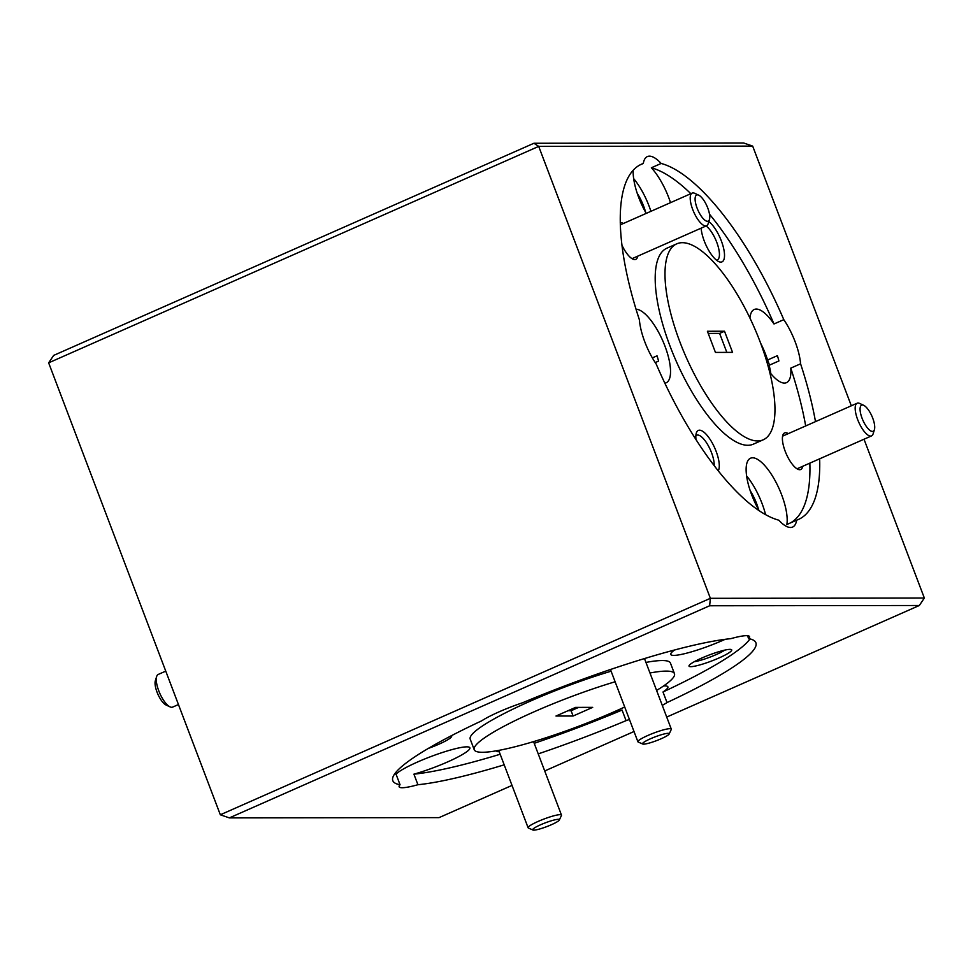 <?xml version="1.0" encoding="UTF-8"?>
<svg xmlns="http://www.w3.org/2000/svg" width="973" height="973" viewBox="0 0 973 973"><rect width="100%" height="100%" fill="white"/><g stroke="black" fill="none" stroke-linecap="round" stroke-linejoin="round"><path stroke-width="1.46" d="M874.496 429.373A14.279 4.95 66.2 0 0 871.832 415.982A14.279 4.95 66.2 0 0 863.708 405.327A14.279 4.95 66.2 0 0 860.302 407.042A14.279 4.95 66.2 0 0 865.447 425.092A14.279 4.95 66.2 0 0 874.435 429.604A14.279 4.95 66.2 0 0 874.496 429.373M873.219 433.508A17.855 6.191 -113.8 0 1 873.134 433.8A17.855 6.191 -113.8 0 1 871.553 435.892A17.855 6.191 -113.8 0 1 860.266 425.347A17.855 6.191 -113.8 0 1 855.462 405.607A17.855 6.191 -113.8 0 1 857.128 403.236A17.855 6.191 -113.8 0 1 859.731 403.467L863.708 405.327M709.536 219.241A14.279 4.95 66.2 0 0 706.86 205.85A14.279 4.95 66.2 0 0 698.748 195.196A14.279 4.95 66.2 0 0 695.33 196.911A14.279 4.95 66.2 0 0 700.475 214.96A14.279 4.95 66.2 0 0 709.463 219.472A14.279 4.95 66.2 0 0 709.536 219.241M708.247 223.376A17.855 6.191 -113.8 0 1 708.162 223.668A17.855 6.191 -113.8 0 1 706.58 225.748A17.855 6.191 -113.8 0 1 695.306 215.215A17.855 6.191 -113.8 0 1 690.489 195.476A17.855 6.191 -113.8 0 1 692.156 193.104A17.855 6.191 -113.8 0 1 694.758 193.335L698.748 195.196M170.044 706.872L166.055 705.011A14.279 4.95 -113.8 0 1 163.756 703.297A14.279 4.95 -113.8 0 1 155.339 680.735L156.641 676.539A17.855 6.191 66.2 0 0 167.161 704.744A17.855 6.191 66.2 0 0 170.044 706.872A17.855 6.191 66.2 0 0 172.647 707.103L178.448 704.549M165.763 671.127L158.222 674.447A17.855 6.191 66.2 0 0 156.641 676.539M538.458 825.761A14.279 2.019 159.2 0 0 532.936 830.018A14.279 2.019 159.2 0 0 553.625 823.693A14.279 2.019 159.2 0 0 559.353 819.971A14.279 2.019 159.2 0 0 552.786 820.361A14.279 2.019 159.2 0 0 538.458 825.761M532.936 830.018L528.4 828.035A17.855 2.53 -20.8 0 1 528.108 827.755A17.855 2.53 -20.8 0 1 535.308 822.72A17.855 2.53 -20.8 0 1 552.165 816.262A17.855 2.53 -20.8 0 1 561.47 815.082A17.855 2.53 -20.8 0 1 561.433 815.483L559.353 819.971M648.273 739.784A14.279 2.019 159.2 0 0 642.752 744.029A14.279 2.019 159.2 0 0 663.44 737.704A14.279 2.019 159.2 0 0 669.169 733.995A14.279 2.019 159.2 0 0 662.601 734.372A14.279 2.019 159.2 0 0 648.273 739.784M642.752 744.029L638.215 742.046A17.855 2.53 -20.8 0 1 637.911 741.779A17.855 2.53 -20.8 0 1 645.123 736.731A17.855 2.53 -20.8 0 1 661.968 730.285A17.855 2.53 -20.8 0 1 671.285 729.093A17.855 2.53 -20.8 0 1 671.248 729.507L669.169 733.995M633.228 170.19A39.978 13.865 66.2 0 0 638.726 197.507A39.978 13.865 66.2 0 0 646.218 213.391M670.506 202.664A39.978 13.865 66.2 0 0 668.682 197.47A39.978 13.865 66.2 0 0 651.363 167.782A194.199 67.356 66.2 0 1 690.83 193.688M650.913 211.311A39.978 13.865 66.2 0 0 649.088 206.118A39.978 13.865 66.2 0 0 633.654 178.594M645.671 212.43A25.42 8.818 66.2 0 0 643.627 206.13A25.42 8.818 66.2 0 0 637.254 193.359M621.917 245.123A19.995 6.933 66.2 0 0 632.851 259.11A19.995 6.933 66.2 0 0 637.765 256.154M716.396 260.083A19.132 6.641 66.2 0 0 717.344 259.888A19.132 6.641 66.2 0 0 716.785 242.374A19.132 6.641 66.2 0 0 706.082 225.967M701.132 228.156A22.853 7.93 66.2 0 0 704.245 240.988A22.853 7.93 66.2 0 0 718.694 261.579A22.853 7.93 66.2 0 0 721.358 240.963A22.853 7.93 66.2 0 0 708.818 221.552M718.281 470.823A22.853 7.93 66.2 0 0 716.116 451.314A22.853 7.93 66.2 0 0 704.841 432.973A22.853 7.93 66.2 0 0 696.303 433.094A22.853 7.93 66.2 0 0 695.975 439.504M714.182 465.581A19.132 6.641 66.2 0 0 711.543 452.725A19.132 6.641 66.2 0 0 696.644 435.235A19.132 6.641 66.2 0 0 695.853 435.795M788.312 433.63A19.995 6.933 66.2 0 0 782.815 435.259A19.995 6.933 66.2 0 0 785.175 451.229A19.995 6.933 66.2 0 0 797.824 469.241A19.995 6.933 66.2 0 0 802.737 466.286M758.612 509.755A25.42 8.818 66.2 0 0 756.568 503.455A25.42 8.818 66.2 0 0 750.195 490.684M770.811 373.62A39.978 13.865 66.2 0 0 769.132 365.276L778.923 360.947A39.978 13.865 66.2 0 0 777.391 355.668L767.588 359.998A39.978 13.865 66.2 0 0 765.739 354.707A39.978 13.865 66.2 0 0 760.704 343.347M815.496 421.613A194.199 67.356 66.2 0 0 800.572 363.805A39.978 13.865 66.2 0 0 795.136 341.718A39.978 13.865 66.2 0 0 783.8 319.655A194.199 67.356 -113.8 0 0 661.166 163.452A39.978 13.865 66.2 0 0 647.349 156.58A39.978 13.865 66.2 0 0 643.299 163.476A194.199 67.356 -113.8 0 0 641.511 164.169A194.199 67.356 -113.8 0 0 639.395 319.837A39.978 13.865 66.2 0 0 644.819 341.912A39.978 13.865 66.2 0 0 656.167 363.987A194.199 67.356 66.2 0 0 778.801 520.19A39.978 13.865 66.2 0 0 792.606 527.062A39.978 13.865 66.2 0 0 796.668 520.166A194.199 67.356 66.2 0 0 798.444 519.46A194.199 67.356 66.2 0 0 819.655 458.806M800.572 363.805L790.769 368.135A39.978 13.865 66.2 0 1 786.512 382.644A39.978 13.865 66.2 0 1 769.752 372.294M652.36 357.882L657.03 355.826A39.978 13.865 66.2 0 1 658.575 361.105L655.23 362.588M664.851 383.167A39.978 13.865 66.2 0 0 666.152 382.803A39.978 13.865 66.2 0 0 664.985 346.206A39.978 13.865 66.2 0 0 636.026 309.232M796.668 520.166L786.865 524.496A39.978 13.865 66.2 0 0 781.635 494.795A39.978 13.865 66.2 0 0 750.499 458.234A39.978 13.865 66.2 0 0 751.679 494.831A39.978 13.865 66.2 0 0 759.122 510.643M765.569 514.608A39.978 13.865 66.2 0 0 762.029 503.455A39.978 13.865 66.2 0 0 746.595 475.919M676.709 243.858L666.906 248.188A107.103 37.144 66.2 0 0 670.056 346.206A107.103 37.144 66.2 0 0 753.455 444.114L763.258 439.784A107.103 37.144 66.2 0 0 760.095 341.766A107.103 37.144 66.2 0 0 676.709 243.858A107.103 37.144 66.2 0 0 679.859 341.876A107.103 37.144 66.2 0 0 763.258 439.784M747.519 635.71L748.638 638.653A39.978 5.656 159.2 0 0 749.551 636.622A39.978 5.656 159.2 0 0 730.772 638.665A194.199 27.487 159.2 0 0 522.61 702.749A39.978 5.656 159.2 0 0 499.185 711.798A39.978 5.656 159.2 0 0 481.684 720.835A194.199 27.487 159.2 0 0 392.8 780.662A194.199 27.487 159.2 0 0 400.049 784.749A39.978 5.656 159.2 0 0 399.137 786.768A39.978 5.656 159.2 0 0 417.928 784.725A194.199 27.487 159.2 0 0 504.196 764.827M394.673 773.9A194.199 27.487 159.2 0 0 396.035 774.167A39.978 5.656 -20.8 0 1 417.526 762.017A39.978 5.656 -20.8 0 1 469.874 747.799A39.978 5.656 -20.8 0 1 447.483 761.981A39.978 5.656 -20.8 0 1 413.914 774.155A194.199 27.487 159.2 0 0 500.183 754.245M725.165 639.322A39.978 5.656 -20.8 0 1 723.134 640.222A39.978 5.656 -20.8 0 1 670.786 654.44A39.978 5.656 -20.8 0 1 674.678 649.964M662.272 705.376A39.978 5.656 159.2 0 0 667.016 702.567L662.99 691.985A194.199 27.487 159.2 0 0 750.001 638.92M663.61 685.941A39.978 5.656 -20.8 0 1 667.892 686.853A39.978 5.656 -20.8 0 1 662.99 691.985M718.925 658.003A22.853 3.235 159.2 0 0 731.343 649.55A22.853 3.235 159.2 0 0 701.813 658.028A22.853 3.235 159.2 0 0 689.066 665.617A22.853 3.235 159.2 0 0 718.925 658.003M694.308 661.701A19.132 2.712 159.2 0 0 716.225 654.574A19.132 2.712 159.2 0 0 724.824 650.098M428.315 748.407A22.853 3.235 159.2 0 0 438.847 744.223A22.853 3.235 159.2 0 0 451.265 735.77L451.265 735.77M611.105 671.2A107.103 15.154 159.2 0 0 530.212 701.18A107.103 15.154 159.2 0 0 470.214 739.152L474.228 749.733A107.103 15.154 159.2 0 0 614.462 711.64A107.103 15.154 159.2 0 0 624.702 707.006M615.118 681.769A107.103 15.154 159.2 0 0 534.226 711.75A107.103 15.154 159.2 0 0 474.228 749.733M715.435 352.408L732.56 352.384L724.52 331.234L707.407 331.258L715.435 352.408M790.356 522.951A194.199 67.356 66.2 0 0 809.852 463.136M805.693 425.943A194.199 67.356 66.2 0 0 790.769 368.135M573.109 716.019L555.984 716.031L575.59 707.383L592.703 707.359L573.109 716.019L571.09 710.728L567.989 710.728M578.692 707.371L571.09 710.728M534.213 743.311A194.199 27.487 159.2 0 0 622.063 710.071L626.077 720.64A39.978 5.656 159.2 0 0 629.446 719.485M538.227 753.88A194.199 27.487 159.2 0 0 626.077 720.64M417.928 784.725L413.914 774.155M396.035 774.167L400.049 784.749M667.016 702.567A194.199 27.487 159.2 0 0 755.887 642.727A194.199 27.487 159.2 0 0 748.638 638.653M656.593 690.429A107.103 15.154 159.2 0 0 674.459 673.669A107.103 15.154 159.2 0 0 649.976 672.988M752.676 146.108L538.701 146.388L48.65 362.844L53.685 355.388L533.934 143.262L743.627 142.982L752.676 146.108L851.326 405.79M864.012 439.212L924.35 598.042L710.375 598.322L538.701 146.388L533.934 143.262M48.65 362.844L220.324 814.778L710.375 598.322L709.633 605.765L229.373 817.892L439.066 817.624L512.017 785.406M666.712 717.065L919.315 605.498L709.633 605.765M544.71 770.957L634.019 731.514M496.789 750.742A19.995 2.834 159.2 0 0 496.789 750.767A19.995 2.834 159.2 0 0 499.185 751.643M674.459 673.669L670.446 663.087A107.103 15.154 159.2 0 0 645.963 662.418M622.063 710.071A39.978 5.656 -20.8 0 1 609.293 713.902M513.72 705.899A39.978 5.656 -20.8 0 1 510.606 707.079M919.315 605.498L924.35 598.042M220.324 814.778L229.373 817.892M709.499 214.194A194.199 67.356 66.2 0 1 773.997 323.973A39.978 13.865 66.2 0 0 754.209 309.499A39.978 13.865 66.2 0 0 749.94 318.062M623.34 223.498A19.995 6.933 66.2 0 0 620.251 222.61M773.997 323.973L783.8 319.655M769.534 365.106L767.588 359.998M726.831 352.384L719.619 333.398L708.222 333.411M639.808 165.021L643.299 163.476M661.166 163.452L651.363 167.782M719.619 333.398L724.52 331.234M857.128 403.236L782.596 436.147M871.553 435.892L797.021 468.804M874.435 429.604L873.134 433.8M692.156 193.104L620.312 224.836M706.58 225.748L632.049 258.672M709.463 219.472L708.162 223.668M528.108 827.755L498.711 750.402M561.47 815.082L533.569 741.621M637.911 741.779L610.46 669.509M671.285 729.093L644.491 658.575"/></g></svg>

